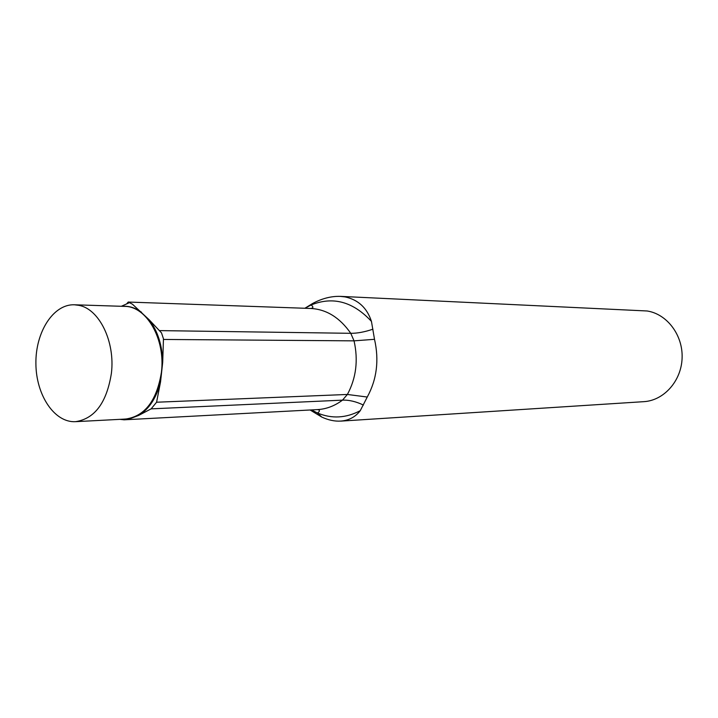 <?xml version="1.0" encoding="UTF-8"?>
<svg xmlns="http://www.w3.org/2000/svg" width="718" height="718" viewBox="0 0 718 718"><rect width="100%" height="100%" fill="white"/><g stroke="black" fill="none" stroke-linecap="round" stroke-linejoin="round"><path stroke-width="1.08" d="M111.416 373.172C115.248 341.562 99.237 308.973 78.944 305.356L74.367 304.782C53.276 304.001 35.415 332.174 35.9 363.622C36.035 395.071 54.451 422.893 75.525 421.672C94.803 418.756 106.767 402.583 111.416 373.172M119.951 419.348L124.106 419.815L130.057 418.702L138.691 415.408L151.13 408.865L156.587 402.224L160.545 381.877L162.69 362.402L163.462 338.77L161.505 332.883L149.102 319.707L132.453 304.217L128.262 302L126.601 303.929M304.881 308.264L312.707 303.445C321.996 298.473 331.151 296.121 340.161 296.372L345.116 296.92C358.255 299.756 367.033 307.923 371.448 321.404L374.509 339.309C379.248 360.203 376.833 379.436 367.257 397.036L360.274 410.66C355.428 416.961 348.939 420.434 340.808 421.08C334.794 421.475 328.476 420.147 321.844 417.104L310.104 409.987M340.808 421.116L643.804 401.667C663.836 400.554 681.337 381.061 682.1 358.147C683.078 335.234 667.085 314.035 647.169 310.984L340.161 296.354M75.525 421.672L125.713 419.043C144.901 416.198 156.802 400.608 161.424 372.274C165.661 339.282 146.535 306.056 124.582 306.389L74.367 304.782M124.106 419.815L317.491 409.601C326.322 409.098 334.66 405.948 342.495 400.141L347.386 394.46C356.173 378.117 358.39 360.248 354.046 340.853L350.77 333.314L159.719 330.612M372.929 329.185C364.69 331.994 357.304 333.367 350.77 333.314C339.793 317.598 326.466 309.323 310.786 308.471L128.262 302.054M363.416 405.06C356.011 401.533 349.038 399.89 342.495 400.141L151.13 408.865M374.509 339.309L354.046 340.853L163.489 339.452M367.257 397.036L347.386 394.46L156.587 402.224M130.057 418.702L123.604 419.15M122.482 306.317C129.141 305.841 135.505 307.834 141.572 312.303M149.102 319.707C157.745 330.998 162.277 345.232 162.69 362.402M160.545 381.877C156.47 397.853 149.191 409.027 138.691 415.408M360.274 410.66C346.049 418.172 331.806 418.962 317.544 413.029L311.424 409.924M304.926 308.264L311.118 304.979C332.964 296.139 353.068 301.614 371.448 321.404M122.473 419.213L123.927 419.824M121.351 306.281L129.796 302.502M317.491 409.601C320.066 409.969 320.084 411.109 317.544 413.029L321.835 417.113M312.698 303.436L311.118 304.979C313.56 306.864 313.452 308.022 310.786 308.471"/></g></svg>
